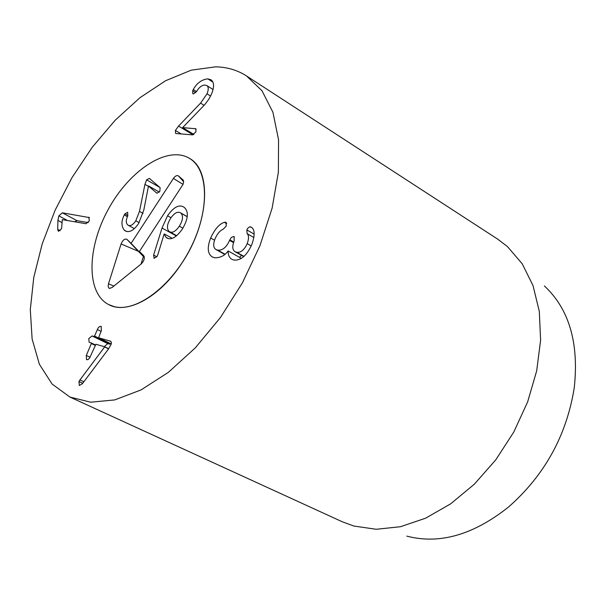<?xml version="1.0" encoding="UTF-8"?>
<svg xmlns="http://www.w3.org/2000/svg" width="606" height="606" viewBox="0 0 606 606"><rect width="100%" height="100%" fill="white"/><g stroke="black" fill="none" stroke-linecap="round" stroke-linejoin="round"><path stroke-width="0.91" d="M207.017 93.824C208.684 89.688 208.623 86.938 206.835 85.567L205.04 85.052C201.912 85.143 199.109 87.256 196.639 91.392L193.526 93.922L192.799 93.718L192.67 90.741L193.284 89.544C196.776 83.143 201.616 79.583 207.805 78.856L211.04 79.803C214.221 82.242 214.38 86.999 211.524 94.074L208.941 99.066L204.866 104.52L182.633 127.616L195.806 128.745L195.95 131.873L192.466 134.858L176.217 133.555L175.581 133.35L175.392 130.441L178.565 126.063L200.578 103.126L207.017 93.824L210.608 96.081M182.633 127.616L193.928 134.464M207.805 78.856L212.948 82.136M193.284 89.544L196.518 91.574M178.565 126.063L193.034 134.835M88.749 217.213L89.385 220.796L85.938 223.735L62.312 219.637L61.577 228.727L58.358 231.31L57.706 229.432L57.911 220.432L58.827 215.865L62.373 212.812L89.476 217.607M88.279 222.607L76.977 220.66L74.606 221.773M62.373 212.812L76.977 220.66M110.201 341.004L111.299 342.049L111.315 343.95L108.376 349.162L82.393 383.719L79.318 385.507L78.985 381.522L79.947 379.924L104.747 346.799L95.915 344.276L89.643 357.987L88.044 359.593L86.529 359.684L86.31 355.434L91.354 343.534L91.324 342.966L89.158 342.322L88.764 338.587L92.082 335.944L94.021 336.489L94.521 336.072L97.99 328.202L99.316 326.74L100.641 326.308L101.157 326.452L101.376 330.611L98.611 337.762L110.678 341.239M97.301 329.505L101.058 331.361M110.315 343.496L109.709 344.17L107.747 343.617L104.262 346.662M92.082 335.944L107.747 343.617M86.31 355.434L90.067 357.237M104.747 346.799L108.701 348.73M104.671 346.965L108.588 348.874M79.947 379.924L83.87 381.757M78.985 381.522L82.734 383.272M210.661 238.029C214.736 229.159 219.304 223.917 224.356 222.304L226 222.357L226.273 226.038L223.167 229.242C220.001 230.575 217.312 233.727 215.092 238.711C212.956 244.271 213.274 247.892 216.047 249.566L217.759 250.149C222.478 250.611 226.409 247.362 229.568 240.385L231.272 237.476L233.605 236.491L234.083 236.673L234.143 241.082C232.075 246.324 232.378 249.869 235.045 251.702L236.711 252.293C240.87 252.778 244.362 249.892 247.18 243.635C248.975 238.749 248.96 235.423 247.127 233.658L246.831 229.909L247.687 228.341L249.619 226.833L251.588 227.326C254.921 229.894 254.982 235.666 251.77 244.65C246.687 255.732 240.688 260.853 233.772 260.019L231.727 259.262C229.174 257.459 227.992 254.702 228.182 250.982L228.068 250.967C224.887 255.58 220.41 257.853 214.638 257.785L212.221 256.914C207.54 253.793 207.017 247.498 210.661 238.029L214.532 240.211M224.175 254.103L224.053 255.005M228.182 250.982L241.324 258.361M247.127 233.658L253.891 237.544M247.18 243.635L251.21 245.93M236.711 252.293L243.976 256.383M233.605 236.491L234.454 236.976M229.568 240.385L233.568 242.65M217.759 250.149L225.038 254.217M241.605 255.391L239.484 257.323M225.53 222.182L226.349 222.644M224.356 222.304L226.72 223.667M114.133 306.606L108.701 304.598C86.06 293.137 86.916 247.786 108.413 209.115C129.548 170.248 167.392 145.243 189.201 158.219C208.608 169.21 210.047 209.729 190.595 248.051C171.377 286.464 136.259 312.529 114.133 306.606M544.393 285.956C569.072 308.962 579.041 342.829 574.283 387.56C566.701 435.222 544.817 475.021 508.631 506.942C473.407 534.924 439.464 544.65 406.815 536.128M69.948 397.074L342.398 521.827L353.79 526.023L376.205 529.28L400.445 526.72L425.586 518.206L450.591 503.881L474.339 484.186L495.746 459.893L513.79 432.04L527.644 401.884L536.696 370.796L540.605 340.193L539.31 311.408L533.03 285.608L522.205 263.769L507.457 246.589L497.814 239.219L246.536 75.962L261.981 90.748L272.92 112.246L278.563 139.781L278.374 172.248L272.117 208.161L259.951 245.688L242.423 282.813L220.463 317.499L195.291 347.874L168.316 372.387L140.993 389.938L114.723 399.922L90.711 402.202L69.948 397.074L52.086 384.037L39.382 364.267L32.118 339.019L30.3 309.643L33.762 277.503L42.185 243.938L55.116 210.221L72.023 177.588L92.279 147.213L115.185 120.23L139.925 97.725L165.605 80.727L191.208 70.167L215.638 66.834C227.076 67.061 237.378 70.107 246.536 75.962M124.889 213.865L127.669 212.297L127.752 215.91C125.881 219.864 125.836 222.826 127.601 224.796L128.298 225.296C130.601 226.273 133.1 224.781 135.805 220.811L139.478 211.373L144.948 184.36L146.591 179.838L149.379 178.384L160.128 187.686L159.779 191.579L156.886 193.208L148.485 186.072L143.796 210.085L138.653 223.409C134.009 230.242 129.616 232.78 125.487 231.03L124.253 230.151C121.2 225.947 121.208 220.872 124.291 214.948L124.889 213.865L127.911 215.524M139.138 222.644L135.805 220.811M148.432 186.345L144.948 184.36M159.386 192.102L148.576 185.936M126.79 231.537L124.253 230.151M127.419 216.668L124.291 214.948M157.855 254.603L156.954 256.611L154.121 258.209L153.613 255.065L162.022 228.015L167.536 215.766C173.399 207.419 178.672 204.427 183.345 206.805L184.482 207.608C188.943 211.933 188.193 219.137 182.232 229.22C176.482 237.219 171.445 240.181 167.12 238.12L165.983 237.294L164.128 234.014L157.855 254.603M172.218 238.325L164.287 233.939M170.604 218.365C167.029 224.152 166.491 228.462 168.991 231.287L169.756 231.825C172.634 233.121 175.831 231.234 179.323 226.174C182.951 220.289 183.466 215.933 180.883 213.107L180.232 212.653C177.323 211.35 174.111 213.251 170.604 218.365M182.891 228.167L179.323 226.174M171.036 217.728L167.536 215.766M176.338 235.961L162.022 228.015M187.231 216.706L180.883 213.107M178.444 175.922L183.3 180.149L183.641 181.747L183.057 184.33L139.403 251.482L143.637 255.596C144.955 258.058 144.175 260.822 141.289 263.875L112.019 287.555L109.406 288.35L108.732 287.903L108.156 286.403L108.482 283.828L121.086 243.96C122.73 240.127 124.647 238.559 126.828 239.264L131.078 243.385L173.407 178.444C175.24 175.937 176.907 175.089 178.422 175.907L183.641 181.724L178.422 175.907M131.078 243.385L144.296 257.058M121.086 243.96L138.388 251.323L143.402 256.482L141.046 264.072M144.326 257.383L143.402 256.482M139.403 251.482L144.19 256.565M181.853 263.178C159.961 297.107 127.101 314.825 108.701 304.598C86.06 293.137 86.916 247.786 108.413 209.115C129.548 170.248 167.392 145.243 189.201 158.219C212.017 169.907 209.373 222.538 181.853 263.178M195.14 128.555L196.208 129.207M192.67 90.741L195.708 92.642M200.578 103.126L204.131 105.338M175.392 130.441L181.224 133.956M58.827 215.865L67.599 220.554M57.911 220.432L62.16 222.697M57.706 229.432L60.199 230.75M98.664 337.784L111.307 343.981L98.611 337.762M100.891 326.354L101.391 326.596M94.521 336.072L110.201 343.753M94.021 336.489L109.709 344.17M91.362 342.996L95.316 344.912L91.324 342.966M91.354 343.534L95.127 345.367M250.467 226.78L251.914 227.614M246.831 229.909L254.172 234.143M229.81 239.802L233.772 242.044M143.061 213.365L139.478 211.373M159.81 187.405L146.591 179.838M157.136 193.314L156.651 193.034M168.37 238.612L165.983 237.294M156.825 256.8L153.613 255.065M154.432 258.315L153.848 257.997M173.407 178.444L183.042 184.375M126.98 239.4L138.388 251.323L126.828 239.264M108.482 283.828L113.86 286.062M206.835 85.567L213.054 89.506M235.045 251.702L243.733 256.596M216.047 249.566L224.773 254.444M134.35 228.606L128.298 225.296M169.756 231.825L176.687 235.673M180.232 212.653L187.246 216.622M109.936 288.441L109.406 288.35"/></g></svg>
